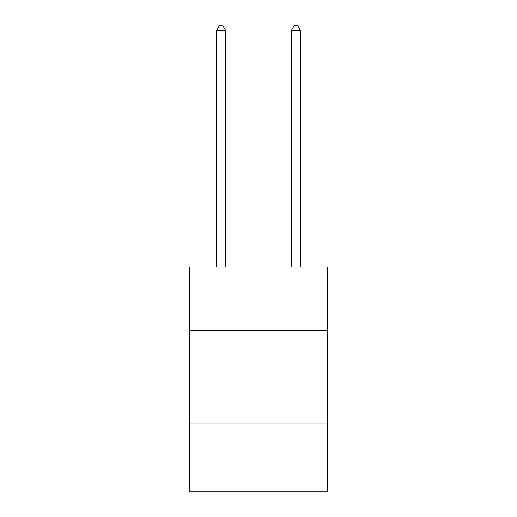 <?xml version="1.0" encoding="UTF-8"?>
<svg xmlns="http://www.w3.org/2000/svg" width="517" height="517" viewBox="0 0 517 517"><rect width="100%" height="100%" fill="white"/><g stroke="black" fill="none" stroke-linecap="round" stroke-linejoin="round"><path stroke-width="0.78" d="M327.629 330.473L327.629 266.946L189.371 266.946L189.371 330.473L327.629 330.473L327.629 491.15L189.371 491.15L189.371 330.473M327.629 423.888L189.371 423.888M225.806 266.946L225.806 30.71L216.461 30.71L216.461 266.946M216.461 30.71L219.266 25.85L223.001 25.85L225.806 30.71M300.539 266.946L300.539 30.71L291.194 30.71L291.194 266.946M291.194 30.71L293.999 25.85L297.734 25.85L300.539 30.71"/></g></svg>
